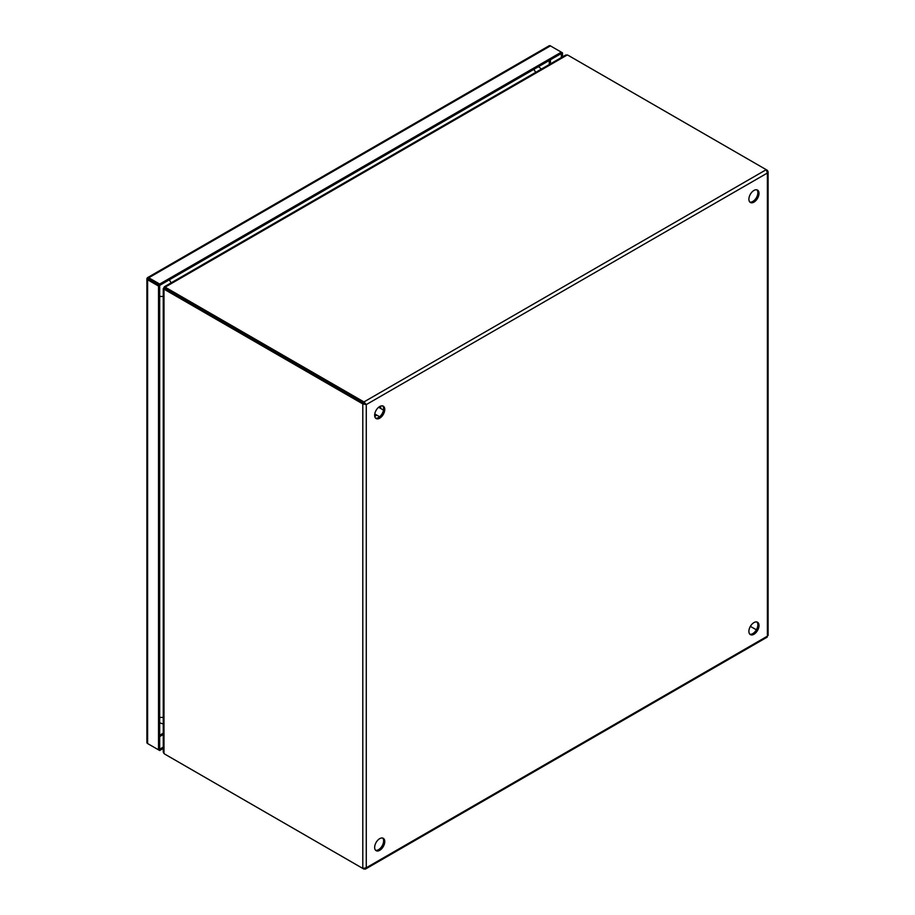 <?xml version="1.0" encoding="UTF-8"?>
<svg xmlns="http://www.w3.org/2000/svg" width="915" height="915" viewBox="0 0 915 915"><rect width="100%" height="100%" fill="white"/><g stroke="black" fill="none" stroke-linecap="round" stroke-linejoin="round"><path stroke-width="1.37" d="M753.949 634.267A7.148 4.129 120 0 0 758.626 627.964A7.148 4.129 120 0 0 757.529 622.234A7.148 4.129 120 0 0 753.949 622.589A7.148 4.129 120 0 0 749.282 628.891A7.148 4.129 120 0 0 750.369 634.621A7.148 4.129 120 0 0 753.949 634.267M749.843 634.209A7.148 4.129 120 0 0 752.793 633.603A7.148 4.129 120 0 0 757.3 627.827A7.148 4.129 120 0 0 756.899 621.983M753.949 202.124A7.148 4.129 120 0 0 758.626 195.821A7.148 4.129 120 0 0 757.529 190.091A7.148 4.129 120 0 0 753.949 190.446A7.148 4.129 120 0 0 749.282 196.748A7.148 4.129 120 0 0 750.369 202.478A7.148 4.129 120 0 0 753.949 202.124M749.843 202.066A7.148 4.129 120 0 0 752.793 201.46A7.148 4.129 120 0 0 757.3 195.684A7.148 4.129 120 0 0 756.899 189.84M379.714 850.332A7.148 4.129 120 0 0 384.38 844.03A7.148 4.129 120 0 0 383.282 838.3A7.148 4.129 120 0 0 379.714 838.655A7.148 4.129 120 0 0 375.036 844.957A7.148 4.129 120 0 0 376.134 850.687A7.148 4.129 120 0 0 379.714 850.332M375.608 850.275A7.148 4.129 120 0 0 378.558 849.669A7.148 4.129 120 0 0 383.053 843.893A7.148 4.129 120 0 0 382.664 838.049M379.714 418.201A7.148 4.129 120 0 0 384.38 411.887A7.148 4.129 120 0 0 383.282 406.157A7.148 4.129 120 0 0 379.714 406.512A7.148 4.129 120 0 0 375.036 412.814A7.148 4.129 120 0 0 376.134 418.544A7.148 4.129 120 0 0 379.714 418.201M375.608 418.132A7.148 4.129 120 0 0 378.558 417.526A7.148 4.129 120 0 0 383.053 411.75A7.148 4.129 120 0 0 382.664 405.905M165.295 287.047L164.254 287.653L165.295 287.047L165.295 288.385A7.148 4.129 0 0 0 166.381 289.186L363.953 403.252L363.953 401.925L166.381 287.859A7.148 4.129 180 0 1 165.295 287.047L567.254 54.98A7.148 4.129 180 0 1 568.661 55.609L767.388 170.339L768.074 171.986L767.388 173.026L766.232 169.675L363.953 401.925L366.275 404.602L362.798 403.927L362.798 868.438L366.275 867.763L365.268 869.159L363.953 868.575M766.232 636.851L767.388 636.188L767.388 634.85M362.798 868.438L165.226 754.372A7.148 4.129 60 0 1 163.979 753.468L163.979 289.323A7.148 4.129 60 0 1 165.226 289.861L362.798 403.927L363.953 403.263L366.275 404.602L767.388 173.026L767.388 636.188L366.275 867.763L366.275 404.602M166.381 755.035L166.381 755.035A7.148 4.129 0 0 0 166.381 755.035L363.953 869.101M363.953 403.252L365.119 403.938M165.226 289.861L166.381 289.197L363.953 403.263M166.381 287.859L166.381 289.186A7.148 4.129 -120 0 0 165.135 288.66L164.872 288.5A7.148 4.129 120 0 0 164.734 288.408A7.148 4.129 120 0 0 163.979 288.122L163.979 289.323L165.135 288.66M163.259 288.625L163.259 752.153L163.979 753.468M163.979 289.323L163.979 288.122L165.043 288.74M750.369 626.363L756.373 629.829L750.38 626.363M567.254 54.98L565.756 55.014L164.334 286.772M165.329 288.408L165.02 288.236A7.148 4.129 120 0 1 164.883 288.168A7.148 4.129 120 0 1 164.254 287.653L165.318 288.259M163.728 287.859L164.425 288.259M164.586 287.962L163.899 287.562M163.259 747.109L159.679 749.179L159.679 285.389L148.768 279.098L159.679 285.389L561.33 53.493L561.33 57.576M561.33 53.505L562.485 52.83L562.485 56.902M561.33 53.493L561.33 52.166L562.485 52.83M163.259 748.436L159.679 750.506L159.679 749.179L158.524 749.843L158.524 286.052L159.679 285.389L159.679 284.062L561.33 52.166L550.418 45.876A2.459 1.418 -120 0 0 549.194 45.75A2.459 1.418 -120 0 0 548.966 45.933M147.315 277.828L148.768 279.086L147.612 278.435A2.459 1.418 60 0 1 147.612 278.423L147.315 277.828A2.459 1.418 60 0 1 147.544 277.645A2.459 1.418 60 0 1 148.768 277.76L159.679 284.062M148.768 279.098L147.612 278.423M158.524 286.052L147.612 279.761A2.459 1.418 180 0 1 146.892 278.755A2.459 1.418 180 0 1 146.949 278.469M146.949 742.259A2.459 1.418 0 0 0 146.892 742.545A2.459 1.418 0 0 0 147.612 743.552L158.524 749.843M148.768 744.215L159.679 750.506M148.527 278.949L147.807 278.537M380.606 406.088L380.377 408.284M376.511 414.975L374.727 416.268M163.259 733.167L159.679 735.237M549.252 60.47L549.252 64.542M550.43 59.795L550.43 63.867M163.259 734.516L159.679 736.586M148.768 277.76L550.418 45.876M147.612 743.552L147.612 279.761M169.218 279.876A7.148 4.129 60 0 1 171.036 282.907M535.607 72.422A7.148 4.129 -120 0 0 533.788 69.391M163.259 296.369A7.148 4.129 180 0 1 159.679 296.3M159.679 717.269A7.148 4.129 -0 0 0 163.259 717.349M374.773 413.957L379.634 416.771M378.627 407.278L383.499 410.08M380.857 406.008L380.549 408.376M376.683 415.067L374.784 416.531M365.474 869.056L767.17 637.137M768.108 635.513L768.108 171.677M549.194 45.75L147.544 277.645M146.892 278.755L146.892 742.545M541.371 69.094L538.615 66.612M159.679 722.816L163.259 723.994"/></g></svg>
